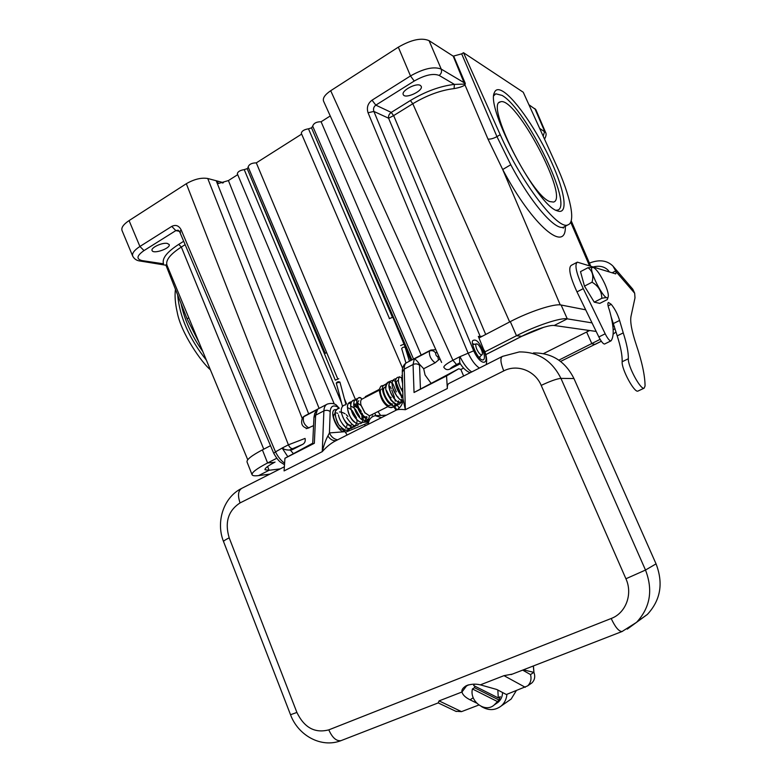 <?xml version="1.0" encoding="UTF-8"?>
<svg xmlns="http://www.w3.org/2000/svg" width="782" height="782" viewBox="0 0 782 782"><rect width="100%" height="100%" fill="white"/><g stroke="black" fill="none" stroke-linecap="round" stroke-linejoin="round"><path stroke-width="1.17" d="M367.188 419.123C359.055 416.171 353.914 401 358.312 397.999C359.876 397.051 360.981 397.481 361.636 399.299L379.368 390.12M358.312 397.999L358.723 397.667C360.228 397.197 361.196 397.745 361.636 399.299C360.551 400.296 360.365 402.319 361.059 405.369L364.725 412.632L369.475 415.829L387.96 406.591M382.945 386.083L381.137 386.054M391.166 397.637L390.638 397.09M384.07 387.911L383.6 389.035M589.423 263.104C599.207 259.292 607.067 260.289 612.98 266.115L616.118 271.745L634.681 293.23L632.824 289.242L613.323 266.525M593.46 266.887C599.608 265.44 604.486 266.564 608.103 270.249L609.344 271.901M634.681 293.23L634.994 297.874L631.015 316.28C629.969 321.598 631.7 331.021 636.196 344.559C642.032 361.822 644.984 375.634 645.062 385.995L644.124 388.175C640.624 390.11 627.633 365.927 628.347 358.752C628.484 352.438 626.783 343.826 623.244 332.897L619.588 320.454C617.692 314.237 614.906 308.851 611.231 304.325L608.474 302.478C607.438 303.035 607.751 305.576 609.393 310.092C613.821 325.801 614.388 336.025 611.104 340.766L610.859 340.932C609.461 340.825 607.575 338.45 605.19 333.806L583.274 288.636C576.305 273.456 574.32 264.629 577.341 262.156L615.717 273.905L616.118 271.745M638.22 390.951L637.926 391.088C634.349 393.063 621.367 368.948 622.159 361.734C622.355 355.419 620.712 346.788 617.213 335.869L611.123 316.749M608.113 305.899L611.231 304.325M604.701 343.972L604.545 344.041C603.127 343.943 601.231 341.578 598.846 336.954L576.989 291.882C570.039 276.73 568.113 267.894 571.202 265.391L576.852 262.41M307.375 428.399L313.562 425.613M313.953 417.353L314.775 413.248L317.531 409.514L303.621 416.777C302.536 421.39 304.306 425.134 308.949 427.998M312.722 443.208L284.951 458.252L314.344 443.277L312.683 444.059L313.944 417.568L315.645 415.183L317.531 409.514M430.159 350.385L406.982 362.496C405.105 363.249 404.186 365.448 404.245 369.094L402.3 371.988L402.974 398.712L405.34 409.719C400.697 409.201 397.598 409.377 396.054 410.247L336.006 440.647C331.206 442.993 326.632 446.659 322.262 451.644C323.924 444.948 325.801 439.738 327.883 436.004L329.437 432.915L345.077 431.693L343.034 429.435L340.395 428.8C338.01 428.556 332.223 416.777 333.728 415.193L335.195 412.964M333.65 415.829L333.728 415.193M336.573 412.896L337.746 413.355M420.452 389.045L458.741 368.772L446.551 375.927L414.04 392.496L420.452 389.045L419.494 364.246L423.688 368.733L435.095 362.838L439.953 358.782M419.494 364.246C417.471 361.157 415.741 359.397 414.304 358.987L429.465 351.069C428.976 355.575 430.862 359.495 435.095 362.838M345.077 431.693L347.11 435.017M463.638 376.034L460.833 369.466L458.741 368.772M516.237 690.75L511.154 699.049L508.73 700.74M338.635 408.214L336.035 404.832C333.855 403.287 330.972 403.033 327.384 404.059C325.244 404.959 324.071 407.246 323.885 410.902L322.262 451.644L284.081 470.911L284.951 458.252M337.609 439.826C333.865 439.093 331.138 436.786 329.437 432.915L330.18 411.567C328.293 410.159 326.202 409.934 323.885 410.902L315.645 415.183L314.344 443.277M327.883 436.004C330.239 439.455 332.956 440.989 336.035 440.628M423.688 368.733L425.085 375.018L430.862 382.985M637.35 621.553L647.369 614.437C660.624 600.126 663.517 583.264 656.049 563.861L573.959 378.547C565.249 361.284 551.75 352.75 533.461 352.946M476.59 703.067L470.05 699.812C465.3 697.397 462.612 694.787 461.986 691.992C461.429 690.007 462.778 687.964 466.033 685.853C470.598 684.006 475.378 683.673 480.353 684.846L496.824 689.499L506.365 694.514L527.635 685.892C530.714 682.911 531.682 679.138 530.528 674.573L533.823 672.364L523.393 669.832M455.759 711.268L461.507 711.64L478.838 705.022M456.277 711.512L438.203 702.91L439.073 700.897L461.507 711.64M439.073 700.897L461.986 691.992L466.404 686.097L468.281 684.915M525.279 687.3L503.989 675.658L512.386 674.104M502.005 356.621L449.239 383.327C447.822 383.874 447.187 385.604 447.343 388.527L446.551 375.927M368.283 424.303C368.733 419.563 371.03 416.698 375.194 415.701L381.45 417.637M386.279 415.193L376.631 415.623M530.499 683.898L531.838 682.969C534.741 680.135 535.435 676.586 533.93 672.354L533.432 665.932M533.93 672.354L533.314 665.981M506.941 694.299C506.482 699.118 504.586 703.008 501.233 705.97C495.074 710.633 488.418 710.789 481.272 706.449M502.572 692.52C502.425 696.557 500.959 699.792 498.173 702.236L496.306 703.517M405.379 347.472C403.815 346.807 402.583 347.179 401.684 348.577C402.583 347.179 403.815 346.807 405.379 347.472L392.818 317.189L389.28 318.685L392.818 317.189L404.157 344.07L400.609 345.566L404.157 344.07L409.445 361.206M381.293 389.133C377.628 391.391 385.086 406.269 389.524 405.623L390.081 405.516M384.91 387.246C380.267 388.498 388.028 404.577 392.711 404.011M397.667 380.668C394.089 381.606 398.253 392.789 402.916 396.376M402.525 381.596L402.486 379.182M402.925 396.826L400.971 395.037M396.738 387.51L396.132 385.282M387.305 393.014L386.591 390.599L391.02 399.592M324.471 353.806L326.632 352.496L324.471 353.806L335.283 380.15L338.772 378.732L335.283 380.15M358.723 397.667L360.913 397.94L361.636 399.299M346.328 427.656L345.576 428.165M352.506 424.489L351.186 425.144M367.257 417.138L366.699 417.246C362.242 417.94 355.028 403.248 358.83 400.765M357.961 407.109L361.186 413.707L357.961 407.109M355.272 410.149L357.589 414.656M361.988 418.732L361.919 415.35M361.675 414.333L359.349 409.709M357.804 408.077L354.803 406.239M344.461 419.934C346.67 423.443 348.801 425.232 350.844 425.32M476.785 349.231C475.534 346.035 475.456 344.256 476.57 343.885C478.975 343.425 484.029 353.708 481.937 354.793C480.451 355.077 478.74 353.22 476.785 349.231M497.831 690.027L498.29 697.935L500.226 696.625L499.004 700.037L494.175 704.983C485.29 713.272 469.21 701.288 472.436 688.962L474.469 687.701L474.879 686.176M497.059 701.366L472.436 688.962M498.29 697.935L473.638 685.56L474.469 684.191M474.469 687.701L499.004 700.037M411.918 359.916L314.384 134.543L392.339 317.091M405.438 347.667L410.912 360.434M301.647 134.103L256.3 162.871L355.399 399.426M312.683 126.146L374.099 267.806L312.683 126.146C313.729 123.165 316.544 121.709 321.099 121.767L421.185 355.077M321.099 121.767L330.248 115.961M325.175 353.122L249.947 175.197L327.169 360.375M346.563 403.913L344.393 398.742M585.689 309.819L561.114 305.019C554.614 303.357 529.854 311.363 510.304 321.607L479.21 337.863M482.65 336.084L480.265 336.573L388.595 118.219L373.874 111.425L473.697 350.815C480.862 366.748 490.51 365.605 483.882 350.082L478.33 336.377L480.265 336.573M478.33 336.377L483.882 350.082M132.764 256.261L122.07 230.612C121.044 227.748 123.38 224.405 129.069 220.592L186.321 183.711C194.219 179.176 201.355 177.436 207.748 178.501L217.064 180.965L218.422 183.496L228.412 180.564L237.699 174.669M185.139 244.688L181.336 247.044C170.202 254.228 165.413 260.289 166.977 265.245L247.747 459.767M463.511 52.707L500.226 134.7C521.526 183.154 558.201 230.553 567.898 224.864C576.129 222.479 570.44 196.008 556.149 164.748L523.256 92.247L463.511 52.707L461.683 53.85L496.951 136.625L510.783 164.738L502.699 169.518L487.958 139.02L464.967 84.886C463.042 86.431 459.405 87.672 454.059 88.61C440.706 90.223 426.952 95.267 412.798 103.742L393.659 115.589L485.661 334.364M345.361 432.329L368.459 422.72M341.636 403.121L244.219 169.616L247.19 168.648L248.285 167.309M334.285 404.03L237.337 173.8C237.679 171.727 239.976 170.329 244.219 169.616M256.3 162.871C251.824 162.9 249.096 164.269 248.138 166.967L326.641 352.496M374.099 267.806L413.541 359.065M389.397 318.401L308.489 128.815C304.1 129.529 301.705 131.034 301.314 133.331L402.622 368.263M308.489 128.815L311.51 127.847L312.712 126.225M311.51 127.847L314.384 134.543M249.947 175.197L247.19 168.648M393.6 115.628L388.595 118.219C388.224 115.912 389.094 113.986 391.215 112.432L393.6 115.628L391.235 112.413L410.394 100.516C425.486 91.455 440.168 86.079 454.42 84.397L464.625 84.094L453.218 56.157L461.683 53.85M165.823 264.854L187.064 318.812L199.205 342.868M479.718 358.156L480.187 356.416M474.391 344.324L472.611 343.601M368.635 421.938L363.21 422.28M167.28 243.407C162.255 242.264 150.418 247.845 152.099 250.563C153.37 254.482 171.141 248.168 169.156 244.512L167.28 243.407M420.345 85.414C416.18 82.618 400.931 90.859 403.277 94.622C404.998 99.431 423.658 90.771 421.195 86.294L420.345 85.414M284.501 464.743L280.347 462.064C278.412 460.569 276.193 457.626 273.7 453.218L275.508 451.888C277.981 456.874 281.021 460.657 284.609 463.247M180.544 232.342L179.684 231.843L181.141 229.84L275.508 451.879L282.634 447.803C283.27 449.23 285.528 449.992 289.408 450.07L292.165 449.748L302.585 444.411L289.408 450.07M456.551 364.529C452.964 366.387 450.784 367.882 450.002 369.026C447.412 370.238 445.339 369.632 443.795 367.208C443.951 365.732 446.991 363.415 452.915 360.258L456.551 364.529L459.806 362.858L459.493 356.875L473.697 350.815M479.434 368.048C475.466 365.507 471.673 360.473 468.037 352.946L368.058 112.764L373.874 111.425C373.063 108.854 373.708 106.763 375.829 105.14L391.235 112.413M441.615 362.457L323.553 101.142C322.546 98.131 324.931 94.661 330.698 90.722L398.321 47.164C411.361 39.628 421.606 37.458 429.064 40.654L453.218 56.157M482.768 360.003L481.78 359.73C477.616 358.596 470.481 342.506 472.758 340.639C475.378 339.046 478.095 340.942 480.92 346.328C483.296 350.258 486.384 359.3 482.768 360.003M528.915 104.729L535.856 109.666L545.641 132.529M222.42 183.056L222.117 182.333L217.064 180.965M222.117 182.333L223.369 182.802M510.783 164.738C531.271 203.525 555.416 230.964 563.714 227.132L565.103 226.389M503.344 91.621C516.159 99.783 538.045 132.295 551.603 162.324C565.318 192.421 568.563 215.607 557.058 210.749C537.684 205.803 485.642 108.268 494.361 92.657C495.72 89.05 498.721 88.708 503.344 91.621M364.891 421.263L368.948 421.009M142.177 260.621L140.408 261.071C136.918 260.758 134.357 259.145 132.745 256.203C131.787 253.495 134.172 250.25 139.91 246.467L171.766 226.389L175.833 230.612L144.005 250.582C136.664 255.763 136.048 259.106 142.177 260.621L163.506 263.817C161.796 258.519 166.869 252.039 178.736 244.365L183.692 241.286M539.639 128.356L545.601 132.432C546.53 133.918 546.168 136.146 544.526 139.118M454.059 88.61L454.42 84.397L439.142 75.424C433.169 73.137 424.87 75.013 414.235 81.035L375.829 105.14L372.027 100.184L410.491 75.942C423.639 68.513 433.883 66.235 441.224 69.09L465.28 83.4L464.967 84.886L464.625 84.094M450.002 369.026L460.354 363.738M282.634 447.803L288.402 444.831L305.058 438.419C305.654 441.156 304.833 443.159 302.585 444.411M453.765 56.314L465.28 83.4M166.4 264.942L166.977 265.245M273.7 453.208L179.684 231.843L178.208 230.211L175.833 230.612L179.41 231.306M556.031 210.26L557.537 210.094C573.9 206.917 526.618 109.294 502.093 95.414L495.798 93.801L493.804 95.687M604.789 283.788C600.635 275.088 596.901 269.673 593.567 267.561C585.259 263.681 605.307 304.149 608.152 296.984C608.787 294.736 607.673 290.337 604.789 283.788M592.052 282.204L584.477 286.124L594.252 302.155L599.794 303.377L607.262 299.594L607.604 298.744C607.985 297.502 606.05 297.356 601.808 298.304C601.71 291.363 598.455 285.997 592.052 282.204C593.802 275.714 592.453 270.885 587.996 267.727L593.274 267.454M584.477 286.124L580.498 271.637L587.996 267.727M594.252 302.155L601.808 298.304M202.821 351.568C191.678 335.791 184.425 319.789 181.053 303.543M379.436 389.328L365.311 396.63M270.504 445.691L262.39 449.885C251.54 455.632 246.428 459.669 247.053 462.015L252.048 474.684M269.878 474.117L258.647 475.583C254.815 476.072 252.635 475.808 252.097 474.791C251.521 472.592 256.682 468.653 267.581 462.964L276.808 458.242M484.869 351.9L516.491 335.742C536.129 325.586 560.88 317.424 567.273 318.841L592.023 322.888M543.47 353.62L589.618 330.512M600.126 339.349L558.866 360.15M615.991 331.979L613.156 334.139M601.329 341.245L595.131 344.393L591.915 343.806L586.647 332.047M280.2 468.887L269.086 470.275L265.02 469.757C264.648 468.692 266.701 466.844 271.178 464.205L275.039 462.074M485.749 354.666L521.77 336.299L543.754 327.296C548.69 325.83 552.17 325.224 554.194 325.488L596.177 331.441M612.863 326.29L614.427 326.544M336.28 383.082L339.926 382.105C338.43 381.45 337.218 381.772 336.28 383.082L342.506 406.366M549.932 201.6C531.252 196.087 485.075 103.302 500.324 101.885C515.24 95.218 569.883 198.657 553.5 202.059L549.932 201.6M394.284 406.093L396.865 409.817M612.179 272.791L615.854 270.895M622.159 361.734L628.347 358.752M617.213 335.869L623.244 332.897M613.616 323.425L619.588 320.454M598.846 336.954L605.19 333.806M576.989 291.882L583.274 288.636M326.583 404.48L305.351 415.565L302.478 417.735C300.454 423.697 302.155 427.255 307.6 428.409M336.24 409.709C327.531 408.028 336.974 432.837 344.657 431.732L342.653 429.494M438.419 359.74L437.822 356.641C436.444 356.309 435.721 355.087 435.633 352.995L436.933 352.096M435.848 349.701L430.823 350.043L429.465 351.069C431.918 350.101 433.971 350.747 435.633 352.995M438.692 355.986L437.822 356.641M337.492 406.894C333.093 404.783 330.649 406.337 330.18 411.567M419.494 365.243C417.676 363.718 415.525 363.474 413.062 364.5L414.304 358.987M573.959 378.547L560.938 378.38L645.502 570.049L656.049 563.861M625.923 578.768L541.203 385.389C535.064 370.6 517.107 363.825 503.764 370.903L240.064 502.914C228.207 510.626 224.581 522.268 229.194 537.84L296.896 712.441C304.257 727.671 314.892 733.477 328.802 729.86L611.192 618.494C625.854 613.117 633 594.066 625.923 578.768L645.502 570.049C653.205 590.136 650.223 607.565 636.568 622.325L627.272 629.119M480.353 684.846L503.989 675.658M470.05 699.812L473.237 697.759M241.257 488.603C223.173 497.743 215.754 522.386 223.564 541.623C223.427 541.027 225.304 539.766 229.194 537.84M223.564 541.623L290.523 714.728L296.896 712.441M341.656 740.398L340.991 740.652C336.358 741.307 332.301 737.709 328.802 729.86M622.492 631.348L622.061 631.514C618.855 631.494 615.229 627.154 611.192 618.494M503.764 370.903C500.49 362.731 500.05 357.892 502.455 356.387L519.287 351.929C538.094 351.734 551.975 360.541 560.938 378.38C556.892 378.762 550.313 381.108 541.203 385.389M414.04 392.496L413.062 364.5L404.245 369.094L405.34 409.719L447.343 388.527M240.064 502.914C237.503 495.329 238.139 490.441 241.97 488.242L284.365 466.786M522.65 670.115L530.528 674.573M589.423 265.616L570.694 222.166M565.327 226.262C566.373 253.759 533.05 226.77 502.699 169.518L560.235 304.892M178.736 244.365L181.336 247.044L263.759 449.181M228.412 180.564L319.105 408.38M509.678 321.94L412.798 103.742L410.394 100.516M587.839 331.441L587.262 330.18M364.666 424.636L365.184 425.867M308.665 413.834L216.233 180.808M207.748 178.501L302.135 418.223M306.026 428.106L306.27 428.732M287.786 456.659L282.351 448.369M460.139 356.993C463.863 364.461 467.734 369.436 471.751 371.929M181.141 229.84C178.863 225.587 175.735 224.434 171.766 226.389M292.292 448.594C290.826 448.487 289.526 447.236 288.402 444.831L186.321 183.711M129.069 220.592L139.91 246.467L144.005 250.582M372.027 100.184C367.784 103.449 366.465 107.642 368.058 112.764M414.235 81.035L410.491 75.942L398.321 47.164M330.698 90.722L452.915 360.258L459.493 356.875M500.226 134.7L496.951 136.625C493.207 138.61 490.206 139.411 487.958 139.02M188.794 317.795L187.064 318.812M543.197 136.185L544.624 131.356L534.849 108.532M429.064 40.654L441.224 69.09C442.016 71.651 441.322 73.762 439.142 75.424M368.909 421.107L368.234 419.416M290.2 449.943L293.318 453.531M167.055 265.421L140.076 261.012M206.409 360.199C189.224 338.626 179.635 316.857 177.651 294.902M262.39 449.885L267.581 462.964L274.57 462.318L271.178 464.205M510.304 321.607L516.491 335.742L521.77 336.299M615.033 328.694L613.176 329.769M258.647 475.583L269.086 470.275L267.6 466.512M554.194 325.488L567.273 318.841L561.114 305.019M367.286 420.266C368.566 419.494 369.26 418.018 369.378 415.829M357.042 400.384C354.49 399.719 352.584 400.325 351.343 402.222C348.919 406.679 353.132 417.989 359.886 421.938C364.969 422.954 364.177 422.192 366.113 418.751M361.098 405.506L357.824 403.277L361.098 405.506M347.638 405.614C347.804 403.375 349.143 402.085 351.636 401.752C349.124 402.378 347.853 403.414 347.824 404.841C346.358 405.164 348.733 418.702 354.881 422.397M361.01 405.154L365.126 413.111M357.648 403.238C357.354 406.562 358.664 410.218 361.567 414.196M338.381 414.812C340.258 424.02 347.824 429.465 348.743 428.644L352.565 427.49M350.629 427.431C348.44 431.165 346.182 431.86 339.701 425.936C334.97 420.648 334.461 410.237 336.368 409.543L339.3 408.136L337.873 408.439L335.586 410.961C334.315 412.759 335.214 417.07 338.274 423.903M339.232 425.32C346.524 432.857 345.566 429.504 348.381 429.846L349.867 428.732M347.208 424.548L346.661 426.415M339.486 411.909L341.333 412.163M342.389 412.446L345.077 413.727M346.25 414.636L347.863 416.454M354.911 403.981L356.905 404.294M374.666 413.365L376.083 415.623L374.666 413.365M380.551 415.408L378.077 411.625L380.551 415.408M396.112 410.208L393.708 406.738L394.323 406.044M398.879 407.481L397.109 404.91M402.593 383.473C400.775 375.477 402.056 378.097 402.398 375.692M402.476 378.996C401.489 377.383 399.993 376.816 397.989 377.286C396.924 377.364 396.044 378.566 395.33 380.902C395.565 386.895 398.106 392.476 402.955 397.667L400.257 394.763M396.151 378.723C392.877 379.035 391.606 381.587 392.339 386.386C393.229 391.762 399.397 400.961 402.867 401.01C401.498 400.951 399.446 399.27 396.709 395.966L392.857 388.322M402.701 389.768L402.192 388.439M388.81 402.29L385.897 398.517M383.708 402.359C385.849 405.428 388.204 407.187 390.775 407.637M391.244 407.657C393.737 407.148 395.047 405.858 395.184 403.815M387.393 383.776L386.67 383.679M398.478 400.922C397.227 406.611 395.36 408.81 387.618 401.645C382.124 393.629 381.782 386.582 383.2 385.594L386.562 383.669L382.975 386.015M382.437 389.123C382.955 393.473 384.803 397.794 387.96 402.065C390.394 404.841 392.642 406.161 394.695 406.034L397.51 404.421M397.95 403.61L398.361 402.163M397.96 396.904L398.175 397.813M388.41 382.251L388.4 382.251C386.269 382.975 385.379 385.076 385.722 388.556M385.995 390.042L390.775 399.944C393.454 402.847 395.086 404.216 395.682 404.03C397.686 404.89 399.367 404.47 400.716 402.769M401.195 401.85L401.528 400.658M401.107 395.193L401.586 397.784M389.759 382.017L388.83 385.301C389.133 390.482 391.567 395.584 396.122 400.619L397.393 401.606L401.958 402.622M401.85 375.448L402.388 375.399M637.926 391.088L644.124 388.175M604.545 344.041L610.859 340.932M339.114 408.145L336.211 404.92M302.917 417.256L304.521 415.995M402.3 371.782C402.261 367.511 403.59 364.539 406.288 362.858M511.076 674.612L622.061 631.514L636.568 622.325L647.369 614.437M290.523 714.728C298.069 735.412 321.187 748.394 340.991 740.652L438.36 702.842M466.404 686.097L468.408 684.876M468.125 684.993L466.043 685.843M402.994 399.182C402.808 404.196 400.501 407.881 396.054 410.247M527.635 685.892L531.838 682.969M501.233 705.97L511.154 699.049M401.684 348.577L405.956 363.063M380.746 386.367L379.495 388.957C378.85 388.605 379.964 398.449 384.548 403.453C388.928 407.657 388.595 406.914 389.729 407.432L393.014 407.217M394.715 405.34L395.203 403.668M395.262 401.166L394.91 398.976M394.48 397.354L391.821 390.306M391.205 388.791L390.824 387.862M390.55 387.188L390.316 386.631M396.279 391.909L393.131 384.314M392.906 383.933C389.24 380.795 386.679 380.404 385.731 388.634C386.396 394.187 393.268 404.822 398.37 404.343C399.807 404.538 400.902 402.857 401.655 399.289M400.863 394.284L396.347 382.73M396.093 382.29C394.323 380.208 392.408 379.896 390.355 381.352C388.4 379.993 387.94 392.417 394.959 399.465M399.025 402.447L400.785 402.789M399.631 376.719C397.989 379.182 397.148 382.124 402.808 392.144M387.872 401.303L383.639 393.16M381.538 385.888L383.288 385.458M372.467 414.48L372.379 415.291M371.997 416.689L371.773 417.177M368.742 419.25L367.931 419.25M357.843 398.546C356.093 399.26 353.601 398.4 353.757 405.623C354.94 411.625 357.687 416.356 361.988 419.807L366.514 420.648M367.081 420.393L368.342 419.269M368.664 418.751L369.094 417.676M354.735 400.149C352.369 399.299 348.107 403.962 352.897 414.352C358.498 423.922 363.542 423.033 364.647 421.498M365.047 421.087L365.487 420.452M365.878 419.582L366.113 418.732M366.22 418.028L366.269 417.432M366.279 417.226L366.279 416.532M347.511 406.484C347.57 413.277 350.414 418.839 356.045 423.16M357.56 423.805L360.873 423.551M361.548 423.072L362.115 422.436M362.584 421.645L363.171 419.005M363.18 418.82L363.034 416.562M362.682 414.89L362.144 413.238M361.274 411.312L358.508 407.559M357.325 406.493L354.784 404.9M350.835 403.571L349.065 403.356M346.622 417.471C350.747 423.482 353.63 426.18 355.253 425.555M356.181 425.584L356.954 425.457M357.55 425.242L358.195 424.851M359.632 416.571L355.331 409.045M354.178 408.028L351.685 406.464M345.448 404.949C343.855 404.724 336.514 407.813 346.162 423.111C353.269 429.328 354.119 426.63 355.116 426.415L357.003 422.182M357.022 421.273L356.905 419.866M356.504 417.95L352.183 410.53M351.03 409.543L348.577 408.028M342.301 423.707C345.233 427.891 348.41 429.357 351.822 428.125L353.474 425.995M361.059 405.369L364.725 412.632M339.926 382.105L345.918 404.411M476.385 343.924L472.787 344.647M481.937 354.793L479.063 357.462M463.618 368.078L460.842 369.485M494.175 704.983L498.173 702.236M590.664 266.007L571.192 220.778M337.726 378.791L248.138 166.967M567.898 224.864L563.714 227.132L563.206 228.139L563.939 227.015M470.119 372.76C466.033 371.079 462.582 367.745 459.748 362.76M484.244 350.248C486.56 355.575 487.206 360.365 486.179 364.627M493.931 94.495L494.361 92.657M608.152 296.984L607.604 298.744M210.358 369.71C202.147 363.171 180.974 333.327 177.191 312.135C175.188 303.387 174.611 295.772 175.442 289.301M560.616 361.431L601.319 341.216M485.739 354.627L521.457 336.416C529.531 332.35 536.96 329.31 543.754 327.296M500.324 101.885L499.395 102.442"/></g></svg>
